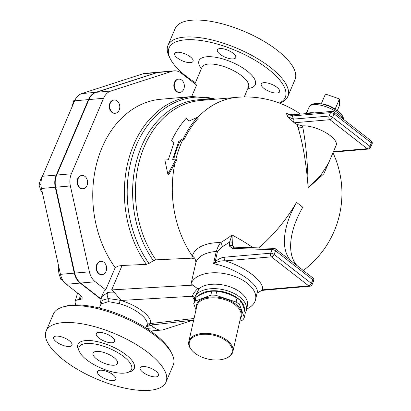 <?xml version="1.0" encoding="UTF-8"?>
<svg xmlns="http://www.w3.org/2000/svg" width="411" height="411" viewBox="0 0 411 411"><rect width="100%" height="100%" fill="white"/><g stroke="black" fill="none" stroke-linecap="round" stroke-linejoin="round"><path stroke-width="0.62" d="M226.564 341.099A21.937 12.248 12.8 0 1 224.735 358.757A21.937 12.248 12.8 0 1 193.093 351.59A21.937 12.248 12.8 0 1 197.182 335.361A21.937 12.248 12.8 0 1 226.564 341.099M224.735 358.757L225.279 358.572A22.6 12.618 -167.2 0 0 232.898 351.585A22.6 12.618 -167.2 0 0 227.165 340.38A22.6 12.618 -167.2 0 0 204.072 333.331A22.6 12.618 -167.2 0 0 188.813 341.603A22.6 12.618 -167.2 0 0 192.682 351.189L193.093 351.59M188.813 341.603L196.848 306.113A22.6 12.618 12.8 0 1 212.107 297.836A22.6 12.618 12.8 0 1 235.2 304.885A22.6 12.618 12.8 0 1 240.933 316.09L232.898 351.585M240.373 318.561A23.263 12.993 -167.2 0 0 235.801 304.166A23.263 12.993 -167.2 0 0 209.476 297.091A23.263 12.993 -167.2 0 0 196.294 308.579M196.001 309.858L193.725 303.703A26.253 14.662 12.8 0 1 195.24 301.109L210.838 295.165A26.253 14.662 12.8 0 1 215.837 295.278L236.13 302.023A26.253 14.662 12.8 0 1 239.608 304.731L244.304 317.42A26.253 14.662 12.8 0 1 242.788 320.02L239.788 321.161M337.303 110.569L339.65 105.067L339.46 98.948L325.45 94.021L321.304 103.747M335.114 109.131L339.46 98.948M334.955 109.033A10.635 3.987 -156.9 0 0 324.038 104.373M306.673 113.575L307.315 111.268L305.424 113.683M244.304 317.42L245.208 313.439C243.97 307.752 242.403 303.524 240.507 300.749A26.253 14.662 -167.2 0 0 238.863 299.362A26.253 14.662 -167.2 0 0 237.029 298.042C230.597 294.333 223.831 292.087 216.736 291.296A26.253 14.662 -167.2 0 0 211.737 291.183C206.872 291.707 201.673 293.685 196.145 297.127A26.253 14.662 -167.2 0 0 194.624 299.722L193.725 303.703M240.507 300.749L239.608 304.731M196.145 297.127L195.24 301.109M211.737 291.183L210.838 295.165M216.736 291.296L215.837 295.278M237.029 298.042L236.13 302.023M198.456 295.776A24.593 13.733 12.8 0 1 226.497 292.653A24.593 13.733 12.8 0 1 244.34 309.925M183.743 89.223A6.648 5.04 -94.9 0 1 179.879 92.393A6.648 5.04 -94.9 0 1 174.285 86.202A6.648 5.04 -94.9 0 1 178.728 79.148A6.648 5.04 -94.9 0 1 183.496 82.328A6.648 5.04 -94.9 0 1 183.743 89.223M179.879 92.393L179.448 92.429A6.648 5.04 -94.9 0 1 173.853 86.243A6.648 5.04 -94.9 0 1 178.297 79.184L178.728 79.148M119.601 105.067A6.648 5.04 -94.9 0 1 115.327 113.256A6.648 5.04 -94.9 0 1 109.732 107.071A6.648 5.04 -94.9 0 1 114.181 100.012A6.648 5.04 -94.9 0 1 119.601 105.067M115.327 113.256L114.895 113.297A6.648 5.04 -94.9 0 1 109.3 107.107A6.648 5.04 -94.9 0 1 113.749 100.053L114.181 100.012M84.974 176.447A6.648 5.04 -94.9 0 1 87.517 183.696A6.648 5.04 -94.9 0 1 83.135 188.736A6.648 5.04 -94.9 0 1 77.54 182.551A6.648 5.04 -94.9 0 1 81.984 175.497A6.648 5.04 -94.9 0 1 84.974 176.447M83.135 188.736L82.698 188.777A6.648 5.04 -94.9 0 1 77.109 182.587A6.648 5.04 -94.9 0 1 81.553 175.533L81.984 175.497M100.15 261.55A6.648 5.04 -94.9 0 1 101.003 261.375A6.648 5.04 -94.9 0 1 106.598 267.561A6.648 5.04 -94.9 0 1 102.149 274.62A6.648 5.04 -94.9 0 1 96.626 269A6.648 5.04 -94.9 0 1 100.15 261.55M102.149 274.62L101.717 274.656A6.648 5.04 -94.9 0 1 96.195 269.041A6.648 5.04 -94.9 0 1 99.719 261.586A6.648 5.04 -94.9 0 1 100.572 261.411L101.003 261.375M74.869 100.284L73.718 100.736L71.915 107.184M42.965 175.055L40.566 179.617L38.953 184.796L40.766 190.231L42.595 193.663M58.737 266.549L58.228 267.515L58.932 273.526L60.869 279.429L62.934 280.446M74.704 100.649L73.718 100.736M40.956 184.626L38.953 184.796M62.277 279.305L60.869 279.429M58.937 267.453L58.228 267.515M191.675 96.58L196.586 85.062L181.261 73.137A15.952 12.094 -94.9 0 0 174.084 70.846L159.401 72.12A15.952 12.094 85.1 0 0 157.351 72.536L96.179 92.311A16.116 12.217 -94.9 0 0 88.884 99.575L56.687 175.055A16.116 12.217 -94.9 0 0 55.696 187.226L74.715 273.104A16.116 12.217 -94.9 0 0 80.602 283.045L100.988 298.905M99.303 308.034L101.029 303.986L108.458 301.633L119.231 303.652A25.256 9.468 23.1 0 1 146.927 325.142A2.661 2.466 -156.1 0 1 150.318 323.966A27.917 10.47 -156.9 0 0 119.729 300.169A25.256 9.468 23.1 0 1 121.086 300.451L114.14 292.236A30.573 11.467 -156.9 0 0 107.661 292.519L101.671 296.732L103.618 292.164A30.573 11.467 23.1 0 1 105.694 289.873L95.285 281.776A16.116 12.217 85.1 0 1 89.393 271.83L70.373 185.952A16.116 12.217 85.1 0 1 71.37 173.786L103.567 98.306A16.116 12.217 85.1 0 1 110.862 91.037L172.034 71.262A15.952 12.094 -94.9 0 1 174.084 70.846M105.694 289.873L115.183 267.628A101.034 76.595 -94.9 0 1 97.053 162.062A101.034 76.595 -94.9 0 1 160.84 99.251L192.446 96.513A101.034 76.595 85.1 0 0 128.751 158.99A101.034 76.595 85.1 0 0 146.403 264.355L148.962 263.456L153.375 260.738L155.933 259.839L191.814 258.17L195.179 259.146L195.975 262.239L191.064 283.811L197.634 288.697L199.284 288.404L194.835 296.953L194.511 298.381A26.587 14.847 -167.2 0 0 194.336 300.996M75.691 304.921L74.982 301.828C75.408 300.508 76.816 299.732 79.205 299.506L80.068 299.429A7.979 2.99 -156.9 0 0 82.082 298.417A7.979 2.99 -156.9 0 0 79.924 294.841L66.351 284.284A16.116 12.217 85.1 0 1 60.463 274.337L41.444 188.459A16.116 12.217 85.1 0 1 42.436 176.288L74.632 100.808A16.116 12.217 85.1 0 1 81.928 93.544L143.1 73.769A15.952 12.094 85.1 0 1 145.15 73.353L158.97 72.156A15.952 12.094 -94.9 0 1 159.185 72.141M100.926 299.234L80.171 283.087A16.116 12.217 -94.9 0 1 74.283 273.14L55.264 187.262A16.116 12.217 -94.9 0 1 56.256 175.091L88.452 99.611A16.116 12.217 -94.9 0 1 95.748 92.347L156.92 72.572A15.952 12.094 -94.9 0 1 158.97 72.156M178.759 141.41L179.638 142.119L184.277 139.257C188.079 131.325 192.702 124.348 198.148 118.322L197.475 117.289L189.06 121.05L186.25 118.265C180.419 124.713 175.523 132.229 171.562 140.814L173.853 143.141L168.325 159.745L164.868 160.049L167.837 174.105L176.098 159.072L172.641 159.376L178.759 141.41L183.414 138.512C187.267 130.472 191.958 123.398 197.475 117.289M167.837 174.105L168.834 174.372L177.059 159.54L176.098 159.072M184.277 139.257L183.414 138.512M179.638 142.119A96.38 73.071 85.1 0 0 173.745 159.278M253.073 247.715A68.622 21.1 -153.9 0 0 232.015 235.005A90.482 48.277 127.9 0 1 220.625 242.603A38.059 21.254 -167.2 0 0 192.348 256.038L191.814 258.17M245.11 313.028A26.587 14.847 -167.2 0 0 246.374 310.125A26.587 14.847 -167.2 0 0 239.628 296.942A26.587 14.847 -167.2 0 0 212.461 288.65A26.587 14.847 -167.2 0 0 194.511 298.381M246.374 310.125L247.381 305.676A26.587 14.847 -167.2 0 0 240.635 292.493A26.587 14.847 -167.2 0 0 199.284 288.404M287.741 116.626A90.482 48.277 127.9 0 0 286.226 113.39L292.319 115.948A94.227 50.27 -52.1 0 1 293.397 119.133A2.661 2.014 85.1 0 0 294.204 122.781L329.915 119.688A2.661 2.014 -94.9 0 1 329.103 116.041L293.397 119.133L287.741 116.626L294.204 122.781M293.865 114.684L293.865 114.684A2.661 2.014 85.1 0 0 292.319 115.948L330.557 112.64L329.103 116.041A2.661 0.997 -156.9 0 1 332.607 117.269A2.661 1.418 127.9 0 1 329.915 119.688L367.187 148.684A2.661 1.418 -52.1 0 0 369.879 146.27L332.607 117.269L334.056 113.873L371.328 142.869L369.879 146.27A2.661 0.997 -156.9 0 1 370.599 147.462L372.047 144.061A2.661 2.661 0 0 0 371.236 140.916L333.963 111.92A2.661 1.418 127.9 0 1 334.056 113.873A2.661 0.997 23.1 0 0 330.557 112.64A2.661 2.014 -94.9 0 1 332.098 111.371L293.865 114.684C292.961 114.952 290.901 114.643 287.679 113.765L286.226 113.39M297.117 124.482L298.016 127.533C302.999 143.855 306.385 163.979 308.173 187.899L320.457 175.764L328.512 163.224L336.157 145.299A21.269 7.973 -156.9 0 0 325.61 132.553A21.269 7.973 -156.9 0 0 302.599 125.889L297.117 124.482A74.494 27.933 -156.9 0 0 294.029 122.791M330.619 158.292L323.863 173.791L308.173 187.899C307.803 164.112 305.984 143.778 302.707 126.891L302.599 125.889M258.755 247.884A96.266 51.36 -52.1 0 0 296.501 202.407L296.578 202.397A66.469 35.464 -52.1 0 0 291.147 261.047A2.661 1.418 -52.1 0 0 291.07 260.975L275.54 248.891A2.661 1.418 127.9 0 1 275.632 250.844L312.905 279.84A2.661 1.418 -52.1 0 0 312.812 277.893L297.323 265.84M299.681 114.181L295.884 114.51M297.759 124.821L298.016 127.533A3.987 2.985 167.6 0 0 302.707 126.891M291.147 261.047L297.358 265.876A66.469 35.464 127.9 0 1 302.789 207.231L296.578 202.397M232.328 242.372L232.015 235.005L229.626 242.022L229.472 246.153A2.661 2.122 -18.9 0 1 232.569 245.516L232.328 242.372A2.661 1.295 -162.7 0 0 229.626 242.022A94.227 50.27 -52.1 0 1 222.253 246.713A3.987 2.019 -120.4 0 0 220.625 242.603C219.042 244.54 217.599 247.494 216.294 251.475A3.987 2.225 -167.2 0 0 217.553 251.213L222.253 246.713M229.472 246.153L232.693 248.439A2.661 2.096 91.7 0 1 234.547 247.165L232.569 245.516M224.457 257.199A2.661 2.014 85.1 0 0 225.264 260.846L271.409 256.849A2.661 2.014 -94.9 0 1 270.602 253.202L224.457 257.199C221.493 257.445 218.395 258.987 215.153 261.822A2.661 0.432 43.8 0 0 215.775 262.624C218.986 261.165 222.151 260.574 225.264 260.846C245.696 267.093 264.417 281.663 262.537 289.842A2.661 2.014 85.1 0 0 263.734 290.223L309.879 286.226A2.661 2.014 -94.9 0 1 308.682 285.845A2.661 1.418 -52.1 0 0 311.374 283.431L274.101 254.435L275.632 250.844A2.661 0.997 23.1 0 0 272.133 249.611A2.661 2.096 -88.3 0 1 273.983 248.336L234.547 247.165M217.553 251.213L215.153 261.822L213.515 263.754L215.775 262.624M232.693 248.439L272.133 249.611L270.602 253.202A2.661 0.997 -156.9 0 1 274.101 254.435A2.661 1.418 127.9 0 1 271.409 256.849L308.682 285.845L262.537 289.842L257.014 293.228L260.636 291.096L263.734 290.223M195.975 262.239A33.234 18.557 12.8 0 1 216.294 251.475L213.515 263.754C234.09 267.232 259.947 284.391 257.132 292.704L257.122 292.745M246.538 309.385L249.605 307.413A33.234 18.557 -167.2 0 0 255.57 299.614A33.234 18.557 -167.2 0 0 228.275 274.42A33.234 18.557 -167.2 0 0 191.064 283.811M175.009 162.9A96.38 73.071 85.1 0 0 192.348 256.038A7.979 6.617 -164.6 0 1 195.179 259.146M195.415 82.698A63.145 23.679 23.1 0 1 170.288 58.799A63.145 23.679 23.1 0 1 197.506 40.098A63.145 23.679 23.1 0 1 268.188 69.094A63.145 23.679 23.1 0 1 279.305 103.048M276.916 87.302A9.972 3.74 23.1 0 1 279.608 91.771A9.972 3.74 23.1 0 1 268.974 91.299A9.972 3.74 23.1 0 1 261.268 83.947A9.972 3.74 23.1 0 1 267.515 83.007A9.972 3.74 23.1 0 1 276.916 87.302M219.921 48.56A9.972 3.74 23.1 0 1 230.741 51.637A9.972 3.74 23.1 0 1 235.744 57.648A9.972 3.74 23.1 0 1 225.11 57.175A9.972 3.74 23.1 0 1 217.404 49.823A9.972 3.74 23.1 0 1 219.921 48.56M177.408 57.992A9.972 3.74 23.1 0 1 174.716 53.522A9.972 3.74 23.1 0 1 185.356 53.995A9.972 3.74 23.1 0 1 193.057 61.347A9.972 3.74 23.1 0 1 186.81 62.287A9.972 3.74 23.1 0 1 177.408 57.992M279.588 103.151A65.138 24.424 -156.9 0 0 287.803 96.503A65.138 24.424 -156.9 0 0 270.207 67.281A65.138 24.424 -156.9 0 0 208.788 39.23A65.138 24.424 -156.9 0 0 167.971 45.395A65.138 24.424 -156.9 0 0 169.214 56.661L170.288 58.799M287.803 96.503L295.011 79.611A65.138 24.424 -156.9 0 0 277.41 50.394A65.138 24.424 -156.9 0 0 215.991 22.343A65.138 24.424 -156.9 0 0 175.173 28.503M113.955 357.56A13.296 4.983 23.1 0 1 117.546 363.524A13.296 4.983 23.1 0 1 103.361 362.892A13.296 4.983 23.1 0 1 93.091 353.09A13.296 4.983 23.1 0 1 101.419 351.837A13.296 4.983 23.1 0 1 113.955 357.56M171.968 353.886L170.899 351.749A63.145 23.679 -156.9 0 0 155.045 334.349A63.145 23.679 -156.9 0 0 64.661 306.436L62.374 307.145A65.138 24.424 23.1 0 1 155.615 335.936A65.138 24.424 23.1 0 1 171.968 353.886A65.138 24.424 23.1 0 1 173.211 365.158L166.008 382.05A65.138 24.424 23.1 0 1 96.508 378.957A65.138 24.424 23.1 0 1 46.176 330.937A65.138 24.424 23.1 0 1 86.993 324.777A65.138 24.424 23.1 0 1 148.412 352.828A65.138 24.424 23.1 0 1 166.008 382.05M46.176 330.937L53.379 314.045A65.138 24.424 23.1 0 1 62.374 307.145M113.338 380.581A9.972 3.74 23.1 0 1 102.514 377.504A9.972 3.74 23.1 0 1 97.51 371.493A9.972 3.74 23.1 0 1 108.144 371.965A9.972 3.74 23.1 0 1 115.851 379.317A9.972 3.74 23.1 0 1 113.338 380.581M155.846 371.143A9.972 3.74 23.1 0 1 158.538 375.618A9.972 3.74 23.1 0 1 147.903 375.145A9.972 3.74 23.1 0 1 140.197 367.794A9.972 3.74 23.1 0 1 146.444 366.853A9.972 3.74 23.1 0 1 155.846 371.143M98.851 332.407A9.972 3.74 23.1 0 1 109.67 335.484A9.972 3.74 23.1 0 1 114.674 341.495A9.972 3.74 23.1 0 1 104.04 341.022A9.972 3.74 23.1 0 1 96.333 333.67A9.972 3.74 23.1 0 1 98.851 332.407M56.338 341.839A9.972 3.74 23.1 0 1 53.646 337.369A9.972 3.74 23.1 0 1 64.286 337.842A9.972 3.74 23.1 0 1 71.987 345.189A9.972 3.74 23.1 0 1 65.739 346.134A9.972 3.74 23.1 0 1 56.338 341.839M150.529 331.019L161.631 330.059A16.116 12.217 85.1 0 1 154.377 327.747L151.721 325.682M123.845 356.702A28.513 10.691 -156.9 0 0 96.955 344.423A28.513 10.691 -156.9 0 0 79.092 347.12A28.513 10.691 -156.9 0 0 101.127 368.143A28.513 10.691 -156.9 0 0 131.546 369.494A28.513 10.691 -156.9 0 0 123.845 356.702M119.231 303.652A2.661 0.843 -74.7 0 0 119.729 300.169L108.412 298.576L102.55 300.122L100.952 304.166M146.439 326.272L150.318 323.966A25.256 9.468 23.1 0 0 150.75 323.529L153.611 324.762L193.684 320.102M107.661 292.519A5.317 4.305 79.1 0 0 108.412 298.576A2.661 1.952 93.9 0 1 108.458 301.633M114.14 292.236L111.664 289.914L122.082 265.485L146.403 264.355M115.183 267.628L118.276 266.061L122.082 265.485M194.567 298.129A3.776 3.37 -13.7 0 0 192.42 296.249L194.305 300.112M197.634 288.697C194.609 291.702 192.872 294.219 192.42 296.249L121.086 300.451M161.631 330.059A16.116 12.217 85.1 0 0 163.701 329.643L192.939 320.19M343.781 119.56L343.678 118.522L342.019 114.998L338.885 111.787L329.699 106.357L321.916 103.87L314.929 103.397L311.153 104.646L309.144 106.978A18.613 6.977 23.1 0 1 326.308 106.809A18.613 6.977 23.1 0 1 343.396 119.262M314.487 112.897A18.613 6.977 -156.9 0 0 307.341 113.513M81.419 296.264L80.068 299.429M80.453 295.278L79.205 299.506M156.92 72.572L143.1 73.769M95.748 92.347L81.928 93.544M88.452 99.611L74.632 100.808M56.256 175.091L42.436 176.288M55.264 187.262L41.444 188.459M74.283 273.14L60.463 274.337M80.171 283.087L66.351 284.284M194.953 83.787L201.996 67.27A25.256 9.468 23.1 0 1 208.367 64.065A25.256 9.468 23.1 0 1 235.786 71.868A25.256 9.468 23.1 0 1 248.46 87.091L248.532 86.911M182.53 140.321A96.38 73.071 85.1 0 0 175.903 159.093M155.933 259.839A96.38 73.071 -94.9 0 1 139.766 159.622A96.38 73.071 -94.9 0 1 200.398 100.495L237.239 97.304A96.38 73.071 85.1 0 0 197.655 117.567M333.254 152.106L368.379 149.065A2.661 2.014 -94.9 0 1 367.187 148.684L333.47 151.602M371.236 140.916A2.661 1.418 -52.1 0 1 371.328 142.869A2.661 0.997 23.1 0 1 372.047 144.061M309.879 286.226A2.661 2.661 0 0 0 312.093 284.623A2.661 0.997 -156.9 0 0 311.374 283.431L312.905 279.84A2.661 0.997 23.1 0 1 313.624 281.032A2.661 2.661 0 0 0 312.812 277.893M247.859 88.499A30.573 11.467 -156.9 0 0 246.877 70.81A30.573 11.467 -156.9 0 0 206.754 56.769A30.573 11.467 -156.9 0 0 201.395 68.678M145.766 327.85L146.927 325.142A25.256 9.468 23.1 0 1 146.907 325.183M154.377 327.747L146.65 328.415M95.285 281.776L80.602 283.045M128.73 372.099A30.64 11.487 -156.9 0 0 125.997 354.77A30.64 11.487 -156.9 0 0 90.728 340.606A30.64 11.487 -156.9 0 0 79.164 350.953M194.049 318.494L150.75 323.529M192.949 285.131L111.664 289.914M148.962 263.456A100.14 75.922 -94.9 0 1 135.733 146.742A100.14 75.922 -94.9 0 1 215.544 99.185M208.156 99.822A97.268 73.744 85.1 0 0 138.8 153.56A97.268 73.744 85.1 0 0 153.375 260.738M157.351 72.536L172.034 71.262M110.862 91.037L96.179 92.311M89.393 271.83L74.715 273.104M71.37 173.786L56.687 175.055M70.373 185.952L55.696 187.226M103.567 98.306L88.884 99.575M309.144 106.978L307.315 111.273M77.587 293.017L74.982 301.828M244.257 96.955L248.46 87.091M368.379 149.065A2.661 2.661 0 0 0 370.599 147.462M333.963 111.92A2.661 2.661 0 0 0 332.098 111.371M300.462 114.109A96.38 96.38 0 0 0 237.239 97.304M303.297 270.489A96.38 96.38 0 0 0 332.982 152.753M275.54 248.891A2.661 2.661 0 0 0 273.983 248.336M312.093 284.623L313.624 281.032M257.132 292.709L255.57 299.614M175.178 28.498L167.971 45.39M146.295 326.617L153.899 324.726M101.019 304.587L100.762 302.671C100.402 302.707 100.7 300.724 101.671 296.732M192.446 96.513L216.278 99.118"/></g></svg>
